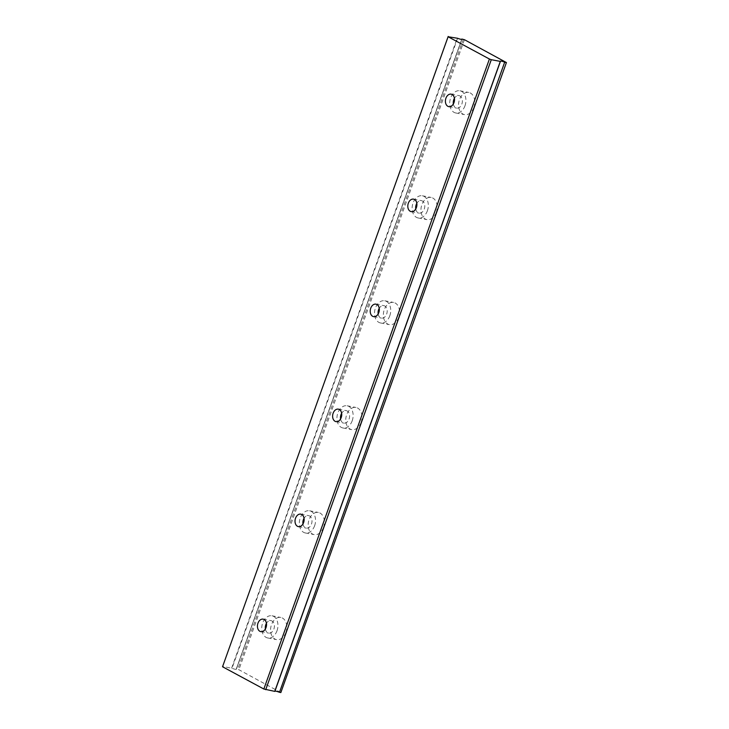 <?xml version="1.0" encoding="UTF-8"?>
<svg xmlns="http://www.w3.org/2000/svg" width="729" height="729" viewBox="0 0 729 729"><rect width="100%" height="100%" fill="white"/><g stroke="black" fill="none" stroke-linecap="round" stroke-linejoin="round"><path stroke-width="0.55" stroke-dasharray="3.65 2.73" d="M265.383 628.954A6.351 4.483 -79.3 0 0 268.664 633.109A6.351 4.483 -79.3 0 0 273.885 629.054A6.351 4.483 -79.3 0 0 271.015 620.634A6.351 4.483 -79.3 0 0 266.45 623.304M453.356 103.955A6.351 4.483 -79.3 0 0 456.636 108.111A6.351 4.483 -79.3 0 0 461.858 104.047A6.351 4.483 -79.3 0 0 458.997 95.627A6.351 4.483 -79.3 0 0 454.422 98.297M415.758 208.959A6.351 4.483 -79.3 0 0 419.047 213.114A6.351 4.483 -79.3 0 0 424.26 209.05A6.351 4.483 -79.3 0 0 421.398 200.63A6.351 4.483 -79.3 0 0 416.824 203.3M378.169 313.953A6.351 4.483 -79.3 0 0 381.449 318.108A6.351 4.483 -79.3 0 0 386.671 314.053A6.351 4.483 -79.3 0 0 383.8 305.633A6.351 4.483 -79.3 0 0 379.235 308.303M340.571 418.956A6.351 4.483 -79.3 0 0 343.851 423.112A6.351 4.483 -79.3 0 0 349.073 419.047A6.351 4.483 -79.3 0 0 346.211 410.627A6.351 4.483 -79.3 0 0 341.637 413.297M302.972 523.96A6.351 4.483 -79.3 0 0 306.262 528.115A6.351 4.483 -79.3 0 0 311.474 524.051A6.351 4.483 -79.3 0 0 308.613 515.631A6.351 4.483 -79.3 0 0 304.039 518.301M461.958 39.047L236.269 669.076A3.527 0.547 -160.3 0 1 236.342 669.258A3.527 0.547 -160.3 0 1 235.267 669.277A3.527 0.547 -160.3 0 1 232.013 668.274L222.618 666.452M285.859 632.417A11.29 7.973 100.7 0 1 276.583 639.634A11.29 7.973 100.7 0 1 271.498 624.662A11.29 7.973 100.7 0 1 280.774 617.445A11.29 7.973 100.7 0 1 285.859 632.417M277.02 630.749A11.29 7.973 100.7 0 1 267.743 637.966A11.29 7.973 100.7 0 1 262.659 622.994A11.29 7.973 100.7 0 1 271.935 615.777A11.29 7.973 100.7 0 1 277.02 630.749M473.841 107.409A11.29 7.973 100.7 0 1 464.564 114.635A11.29 7.973 100.7 0 1 459.47 99.663A11.29 7.973 100.7 0 1 468.747 92.446A11.29 7.973 100.7 0 1 473.841 107.409M465.002 105.741A11.29 7.973 100.7 0 1 455.725 112.968A11.29 7.973 100.7 0 1 450.631 97.996A11.29 7.973 100.7 0 1 459.908 90.779A11.29 7.973 100.7 0 1 465.002 105.741M436.243 212.412A11.29 7.973 100.7 0 1 426.966 219.629A11.29 7.973 100.7 0 1 421.872 204.667A11.29 7.973 100.7 0 1 431.158 197.441A11.29 7.973 100.7 0 1 436.243 212.412M427.404 210.745A11.29 7.973 100.7 0 1 418.127 217.962A11.29 7.973 100.7 0 1 413.042 202.999A11.29 7.973 100.7 0 1 422.319 195.773A11.29 7.973 100.7 0 1 427.404 210.745M398.645 317.416A11.29 7.973 100.7 0 1 389.368 324.633A11.29 7.973 100.7 0 1 384.283 309.661A11.29 7.973 100.7 0 1 393.56 302.444A11.29 7.973 100.7 0 1 398.645 317.416M389.815 315.748A11.29 7.973 100.7 0 1 380.538 322.965A11.29 7.973 100.7 0 1 375.444 307.993A11.29 7.973 100.7 0 1 384.721 300.776A11.29 7.973 100.7 0 1 389.815 315.748M361.055 422.41A11.29 7.973 100.7 0 1 351.779 429.636A11.29 7.973 100.7 0 1 346.685 414.664A11.29 7.973 100.7 0 1 355.962 407.447A11.29 7.973 100.7 0 1 361.055 422.41M352.216 420.742A11.29 7.973 100.7 0 1 342.94 427.969A11.29 7.973 100.7 0 1 337.846 412.997A11.29 7.973 100.7 0 1 347.122 405.78A11.29 7.973 100.7 0 1 352.216 420.742M323.457 527.413A11.29 7.973 100.7 0 1 314.181 534.63A11.29 7.973 100.7 0 1 309.087 519.668A11.29 7.973 100.7 0 1 318.363 512.441A11.29 7.973 100.7 0 1 323.457 527.413M314.618 525.746A11.29 7.973 100.7 0 1 305.342 532.963A11.29 7.973 100.7 0 1 300.248 518A11.29 7.973 100.7 0 1 309.533 510.774A11.29 7.973 100.7 0 1 314.618 525.746M280.847 692.55L238.866 669.705L236.387 669.049M464.437 39.703L238.866 669.705M280.893 692.368L506.464 62.366M463.316 39.302L237.736 669.304M236.269 669.076L461.739 39.348L236.26 669.049M231.631 668.156L457.201 38.154M457.593 38.273L232.013 668.274M260.809 631.633L268.664 633.109M448.782 106.625L456.636 108.111M411.192 211.629L419.047 213.114M373.594 316.632L381.449 318.108M335.996 421.626L343.851 423.112M298.407 526.63L306.262 528.115M236.342 669.258L461.913 39.257M267.743 637.966L276.583 639.634M455.725 112.968L464.564 114.635M418.127 217.962L426.966 219.629M380.538 322.965L389.368 324.633M342.94 427.969L351.779 429.636M305.342 532.963L314.181 534.63M263.16 619.149L271.015 620.634M451.142 94.15L458.997 95.627M413.543 199.145L421.398 200.63M375.945 304.148L383.8 305.633M338.356 409.151L346.211 410.627M300.758 514.145L308.613 515.631M274.778 691.192L500.349 61.19M271.935 615.777L280.774 617.445M459.908 90.779L468.747 92.446M422.319 195.773L431.158 197.441M384.721 300.776L393.56 302.444M347.122 405.78L355.962 407.447M309.533 510.774L318.363 512.441"/><path stroke-width="1.09" d="M266.45 623.304A6.351 4.483 -79.3 0 0 265.803 624.689A6.351 4.483 -79.3 0 0 265.383 628.954M257.948 623.213A6.351 4.483 -79.3 0 0 260.809 631.633A6.351 4.483 -79.3 0 0 266.03 627.569A6.351 4.483 -79.3 0 0 263.16 619.149A6.351 4.483 -79.3 0 0 257.948 623.213M454.422 98.297A6.351 4.483 -79.3 0 0 453.775 99.691A6.351 4.483 -79.3 0 0 453.356 103.955M445.92 98.205A6.351 4.483 -79.3 0 0 448.782 106.625A6.351 4.483 -79.3 0 0 454.003 102.57A6.351 4.483 -79.3 0 0 451.142 94.15A6.351 4.483 -79.3 0 0 445.92 98.205M416.824 203.3A6.351 4.483 -79.3 0 0 416.186 204.694A6.351 4.483 -79.3 0 0 415.758 208.959M408.322 203.209A6.351 4.483 -79.3 0 0 411.192 211.629A6.351 4.483 -79.3 0 0 416.405 207.565A6.351 4.483 -79.3 0 0 413.543 199.145A6.351 4.483 -79.3 0 0 408.322 203.209M379.235 308.303A6.351 4.483 -79.3 0 0 378.588 309.688A6.351 4.483 -79.3 0 0 378.169 313.953M370.733 308.212A6.351 4.483 -79.3 0 0 373.594 316.632A6.351 4.483 -79.3 0 0 378.816 312.568A6.351 4.483 -79.3 0 0 375.945 304.148A6.351 4.483 -79.3 0 0 370.733 308.212M341.637 413.297A6.351 4.483 -79.3 0 0 340.99 414.692A6.351 4.483 -79.3 0 0 340.571 418.956M333.135 413.206A6.351 4.483 -79.3 0 0 335.996 421.626A6.351 4.483 -79.3 0 0 341.218 417.571A6.351 4.483 -79.3 0 0 338.356 409.151A6.351 4.483 -79.3 0 0 333.135 413.206M304.039 518.301A6.351 4.483 -79.3 0 0 303.392 519.695A6.351 4.483 -79.3 0 0 302.972 523.96M295.537 518.21A6.351 4.483 -79.3 0 0 298.407 526.63A6.351 4.483 -79.3 0 0 303.619 522.565A6.351 4.483 -79.3 0 0 300.758 514.145A6.351 4.483 -79.3 0 0 295.537 518.21M461.84 39.074L461.84 39.074A3.527 0.547 -160.3 0 1 461.913 39.257A3.527 0.547 -160.3 0 1 460.837 39.275A3.527 0.547 -160.3 0 1 457.593 38.273L448.107 36.751L489.414 59.022L263.843 689.023L222.536 666.753L448.107 36.751M505.069 62.293L506.418 62.548L280.847 692.55L279.489 692.295L504.678 62.175L279.489 692.295M274.97 691.092A3.527 0.547 -160.3 0 1 279.107 692.176M263.843 689.023L274.86 691.393L500.413 61.4M448.189 36.45L222.536 666.753M489.414 59.022L491.291 59.696L265.721 689.698M506.418 62.548L464.437 39.703L461.831 39.047M491.291 59.696L500.304 61.391L274.733 691.393M274.86 691.393L500.304 61.391M500.422 61.373A3.527 0.547 -160.3 0 1 500.349 61.19A3.527 0.547 -160.3 0 1 504.678 62.175"/></g></svg>
